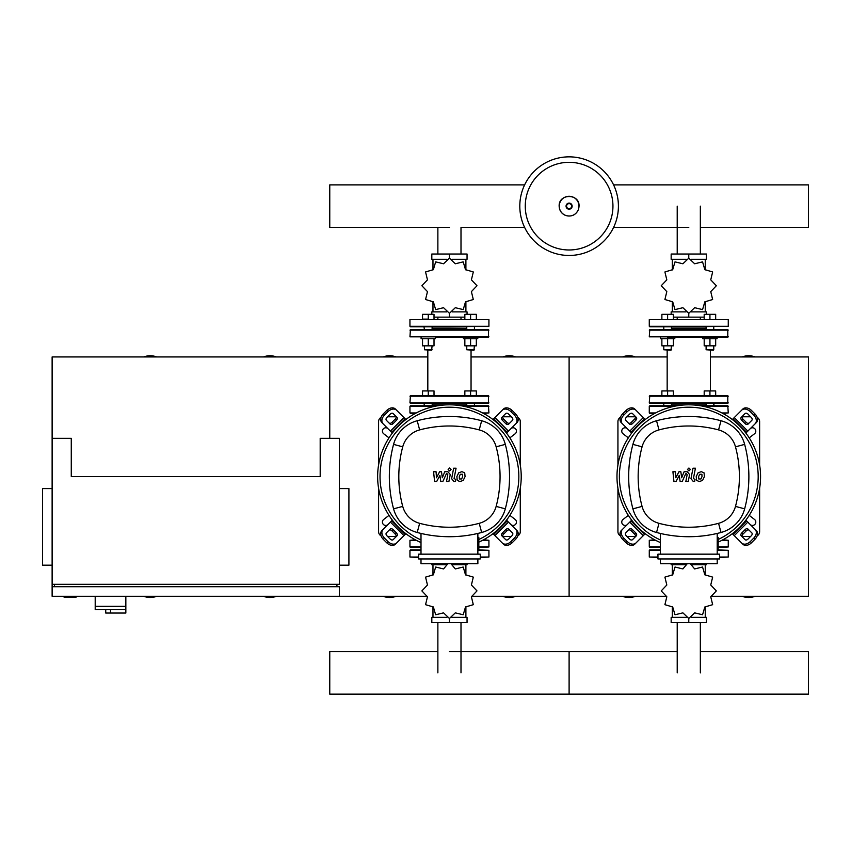 <?xml version="1.0" encoding="UTF-8"?>
<svg xmlns="http://www.w3.org/2000/svg" width="851" height="851" viewBox="0 0 851 851"><rect width="100%" height="100%" fill="white"/><g stroke="black" fill="none" stroke-linecap="round" stroke-linejoin="round"><path stroke-width="1.28" d="M156.701 356.941A17.945 17.945 0 0 0 143.808 356.941M276.373 356.941A17.945 17.945 0 0 0 263.48 356.941M263.48 596.285A17.945 17.945 0 0 0 276.373 596.285M143.808 596.285A17.945 17.945 0 0 0 156.701 596.285M52.124 438.318L52.124 584.318L339.336 584.318L339.336 438.318L320.189 438.318L320.189 476.613L71.271 476.613L71.271 438.318L52.124 438.318L52.124 356.941L329.762 356.941L329.762 438.318L329.762 356.941L427.819 356.941M52.124 584.318L52.124 596.285L427.255 596.285M64.091 596.285L64.091 597.242L76.058 597.242L76.058 596.285M52.124 488.58L42.55 488.58L42.55 565.17L52.124 565.17M339.336 488.58L348.91 488.58L348.91 565.17L339.336 565.17M54.517 586.711L54.517 584.318M336.943 586.711L336.943 584.318M339.336 596.285L339.336 586.711L52.124 586.711M95.206 596.285L95.206 606.337L125.842 606.337L125.842 596.285M95.206 609.688L95.206 606.337L125.842 606.337L125.842 613.039L125.565 609.688L95.206 609.688L105.737 609.688L105.737 613.039L125.565 613.039M110.524 609.688L110.524 613.039M618.411 206.155A49.305 49.305 0 0 1 569.106 255.46A49.305 49.305 0 0 1 519.801 206.155A49.305 49.305 0 0 1 569.106 156.85A49.305 49.305 0 0 1 618.411 206.155A49.305 49.305 0 0 0 569.106 156.85A49.305 49.305 0 0 0 519.801 206.155M569.106 162.318A43.837 43.837 0 0 1 612.943 206.155A43.837 43.837 0 0 1 569.106 249.981A43.837 43.837 0 0 1 525.269 206.155A43.837 43.837 0 0 1 569.106 162.318M649.76 413.426L654.674 413.426M655.578 412.948L649.281 412.948L649.281 406.246L674.492 406.246M721.978 412.948L728.265 412.948L727.786 405.767L700.469 405.767M649.76 405.767L677.088 405.767M714.149 405.767L713.766 403.374L713.766 405.767M671.45 404.81L706.107 404.81M722.882 413.426L728.265 412.948M410.416 413.426L415.331 413.426M416.235 412.948L409.948 412.948L409.948 406.246L435.148 406.246M482.634 412.948L488.921 412.948L488.442 405.767L461.125 405.767M410.416 405.767L437.744 405.767M432.106 404.81L466.763 404.81M483.538 413.426L488.921 412.948M700.341 227.43L808.45 227.43L808.45 184.88L613.582 184.88M524.631 184.88L329.762 184.88L329.762 227.43L449.434 227.43M700.341 317.146L700.341 319.125M677.215 317.146L677.215 319.125M691.246 259.289L706.394 259.289L706.394 254.024L671.162 254.024L671.162 259.289L686.31 259.289M688.778 258.215L688.778 254.024M691.501 311.881L706.394 311.881L706.394 314.338M671.162 314.338L671.162 311.881L686.055 311.881M673.364 317.146L704.192 317.146M688.778 313.264L688.778 317.146M705.245 269.948L705.245 259.289M672.311 269.948L672.311 259.289M672.311 301.531L672.311 311.881M705.245 301.531L705.245 311.881M710.745 291.627L716.297 285.787A27.519 27.519 0 0 0 716.297 285.691L710.745 279.851L712.638 272.012A27.519 27.519 0 0 0 712.595 271.937L704.851 269.661L702.575 261.927A27.519 27.519 0 0 0 702.5 261.885L694.661 263.778L688.821 258.215A27.519 27.519 0 0 0 688.736 258.215L682.896 263.778L675.056 261.885A27.519 27.519 0 0 0 674.981 261.927L672.705 269.661L664.961 271.937A27.519 27.519 0 0 0 664.918 272.012L666.812 279.851L661.259 285.691A27.519 27.519 0 0 0 661.259 285.787L666.812 291.627L664.918 299.467A27.519 27.519 0 0 0 664.961 299.541L672.705 301.818L674.981 309.551A27.519 27.519 0 0 0 675.056 309.594L682.896 307.7L688.736 313.264A27.519 27.519 0 0 0 688.821 313.264L694.661 307.7L702.5 309.594A27.519 27.519 0 0 0 702.575 309.551L704.851 301.818L712.595 299.541A27.519 27.519 0 0 0 712.638 299.467L710.745 291.627M673.364 395.715L673.364 390.928L661.876 390.928L661.876 395.715M667.62 395.715L667.62 390.928M715.68 395.715L715.68 390.928L704.192 390.928L704.192 395.715M709.936 395.715L709.936 390.928M688.778 326.784L728.265 326.305L649.281 326.305L688.778 326.784M728.265 326.305L728.265 319.604L649.281 319.604L649.281 326.305M728.265 319.604L649.281 319.604M649.76 326.784L705.628 326.784M671.45 328.22L706.107 328.22M728.265 402.895L649.281 402.895L649.76 395.715L727.786 395.715L727.786 403.374L649.76 403.374L663.791 403.374L663.791 405.767M728.265 336.836L649.281 336.836L649.76 329.656L727.786 329.656L727.786 337.315L717.116 337.315L717.116 338.751L709.936 338.751L709.936 345.836L715.68 345.836L715.68 338.751M667.62 337.315L727.786 337.315M667.163 350.24L667.163 390.928M710.394 350.24L710.394 390.928M709.936 403.374L671.45 403.374L671.45 405.767M660.44 337.315L660.44 338.751L674.8 338.751L674.8 337.315M671.45 349.761L663.791 349.761L670.971 350.24L671.45 345.836M661.876 338.751L661.876 345.836L673.364 345.836L673.364 338.751M667.62 338.751L667.62 345.836M673.364 319.125L673.364 314.338L661.876 314.338L661.876 319.125M667.62 319.125L667.62 314.338M713.766 349.761L706.107 349.761L713.287 350.24L713.766 345.836L713.766 349.761M704.192 338.751L704.192 345.836L709.936 345.836M702.756 337.315L702.756 338.751L709.936 338.751M715.68 319.125L715.68 314.338L704.192 314.338L704.192 319.125M709.936 319.125L709.936 314.338M460.997 317.146L460.997 319.125M437.871 317.146L437.871 319.125M451.902 259.289L467.05 259.289L467.05 254.024L431.819 254.024L431.819 259.289L446.966 259.289M449.434 258.215L449.434 254.024M452.158 311.881L467.05 311.881L467.05 314.338M431.819 314.338L431.819 311.881L446.711 311.881M434.021 317.146L464.848 317.146M449.434 313.264L449.434 317.146M465.901 269.948L465.901 259.289M432.968 269.948L432.968 259.289M432.968 301.531L432.968 311.881M465.901 301.531L465.901 311.881M471.401 291.627L476.954 285.787A27.519 27.519 0 0 0 476.954 285.691L471.401 279.851L473.294 272.012A27.519 27.519 0 0 0 473.252 271.937L465.508 269.661L463.231 261.927A27.519 27.519 0 0 0 463.157 261.885L455.317 263.778L449.477 258.215A27.519 27.519 0 0 0 449.392 258.215L443.552 263.778L435.712 261.885A27.519 27.519 0 0 0 435.638 261.927L433.361 269.661L425.617 271.937A27.519 27.519 0 0 0 425.574 272.012L427.468 279.851L421.915 285.691A27.519 27.519 0 0 0 421.915 285.787L427.468 291.627L425.574 299.467A27.519 27.519 0 0 0 425.617 299.541L433.361 301.818L435.638 309.551A27.519 27.519 0 0 0 435.712 309.594L443.552 307.7L449.392 313.264A27.519 27.519 0 0 0 449.477 313.264L455.317 307.7L463.157 309.594A27.519 27.519 0 0 0 463.231 309.551L465.508 301.818L473.252 299.541A27.519 27.519 0 0 0 473.294 299.467L471.401 291.627M428.276 390.928L428.276 395.715L434.021 395.715L434.021 390.928L422.532 390.928L422.532 395.715M470.592 395.715L476.337 395.715L476.337 390.928L464.848 390.928L464.848 395.715L470.592 395.715L470.592 390.928M449.434 326.784L488.921 326.305L409.937 326.305L449.434 326.784L432.106 326.784L432.106 329.656M409.948 319.604L409.948 326.305M488.921 319.604L409.937 319.604L488.921 319.604L488.921 326.305M424.447 329.656L423.968 326.784L432.585 326.784M423.968 326.784L410.416 326.784M432.106 328.22L466.763 328.22M488.921 402.895L409.948 402.895L410.416 395.715L488.442 395.715L488.442 403.374L410.416 403.374L432.585 403.374L432.106 405.767M488.921 336.836L409.948 336.836L410.416 329.656L488.442 329.656L488.442 337.315L435.457 337.315L435.457 338.751L428.276 338.751L428.276 345.836L434.021 345.836L434.021 338.751M427.819 350.24L427.819 390.928M471.05 350.24L471.05 390.928M424.447 405.767L423.968 403.374M466.284 403.374L474.901 403.374M435.457 337.315L449.434 337.315M432.585 329.656L449.434 329.656M432.106 349.761L424.447 349.761L431.627 350.24L432.106 345.836M422.532 338.751L422.532 345.836L428.276 345.836M421.096 337.315L421.096 338.751L428.276 338.751M434.021 319.125L434.021 314.338L422.532 314.338L422.532 319.125L428.276 319.125L428.276 314.338M463.412 337.315L463.412 338.751L477.773 338.751L477.773 337.315M474.422 349.761L466.763 349.761L473.943 350.24L474.422 345.836M464.848 338.751L464.848 345.836L476.337 345.836L476.337 338.751M470.592 338.751L470.592 345.836M476.337 319.125L476.337 314.338L464.848 314.338L464.848 319.125M470.592 319.125L470.592 314.338M686.31 617.347L671.162 617.347L671.162 622.613L706.394 622.613L706.394 617.347L691.246 617.347M688.778 618.422L688.778 622.613M686.055 564.745L671.162 564.745L671.162 563.734M706.394 563.734L706.394 564.745L691.501 564.745M672.311 606.678L672.311 617.347M705.245 606.678L705.245 617.347M705.245 575.106L705.245 564.745M672.311 575.106L672.311 564.745M687.246 563.734L682.896 568.936L675.056 567.032A27.519 27.519 0 0 0 674.981 567.074L672.705 574.819L664.961 577.095A27.519 27.519 0 0 0 664.918 577.169L666.812 585.009L661.259 590.849A27.519 27.519 0 0 0 661.259 590.934L666.812 596.774L664.918 604.614A27.519 27.519 0 0 0 664.961 604.699L672.705 606.976L674.981 614.709A27.519 27.519 0 0 0 675.056 614.752L682.896 612.858L688.736 618.422A27.519 27.519 0 0 0 688.821 618.422L694.661 612.858L702.5 614.752A27.519 27.519 0 0 0 702.575 614.709L704.851 606.976L712.595 604.699A27.519 27.519 0 0 0 712.638 604.614L710.745 596.774L716.297 590.934A27.519 27.519 0 0 0 716.297 590.849L710.745 585.009L712.638 577.169A27.519 27.519 0 0 0 712.595 577.095L704.851 574.819L702.575 567.074A27.519 27.519 0 0 0 702.5 567.032L694.661 568.936L690.31 563.734M660.344 549.852L649.76 549.852L660.344 549.852M719.606 557.033L728.265 557.033L728.265 550.331L717.212 549.852M657.951 557.033L649.281 557.033L649.281 550.331L660.344 550.331M649.281 557.033L657.951 557.511M719.606 557.511L728.265 557.033M446.966 617.347L431.819 617.347L431.819 622.613L467.05 622.613L467.05 617.347L451.902 617.347M449.434 618.422L449.434 622.613M446.711 564.745L431.819 564.745L431.819 563.734M467.05 563.734L467.05 564.745L452.158 564.745M432.968 606.678L432.968 617.347M465.901 606.678L465.901 617.347M465.901 575.106L465.901 564.745M432.968 575.106L432.968 564.745M447.903 563.734L443.552 568.936L435.712 567.032A27.519 27.519 0 0 0 435.638 567.074L433.361 574.819L425.617 577.095A27.519 27.519 0 0 0 425.574 577.169L427.468 585.009L421.915 590.849A27.519 27.519 0 0 0 421.915 590.934L427.468 596.774L425.574 604.614A27.519 27.519 0 0 0 425.617 604.699L433.361 606.976L435.638 614.709A27.519 27.519 0 0 0 435.712 614.752L443.552 612.858L449.392 618.422A27.519 27.519 0 0 0 449.477 618.422L455.317 612.858L463.157 614.752A27.519 27.519 0 0 0 463.231 614.709L465.508 606.976L473.252 604.699A27.519 27.519 0 0 0 473.294 604.614L471.401 596.774L476.954 590.934A27.519 27.519 0 0 0 476.954 590.849L471.401 585.009L473.294 577.169A27.519 27.519 0 0 0 473.252 577.095L465.508 574.819L463.231 567.074A27.519 27.519 0 0 0 463.157 567.032L455.317 568.936L450.966 563.734M421 549.852L410.416 549.852L421 549.852M480.262 557.033L488.921 557.033L488.921 550.331L477.868 549.852M418.607 557.033L409.948 557.033L409.948 550.331L421 550.331M409.948 557.033L418.607 557.511M480.262 557.511L488.921 557.033M722.882 539.8L728.265 540.279L728.265 546.98L718.17 547.459M655.578 540.279L649.281 540.279L649.281 546.98L660.344 546.98M649.76 547.459L660.344 547.459L649.281 546.98M649.281 540.279L654.674 539.8M483.538 539.8L488.921 540.279L488.921 546.98L478.826 547.459M416.235 540.279L409.948 540.279L409.948 546.98L421 546.98M410.416 547.459L421 547.459L409.948 546.98M409.948 540.279L415.331 539.8M700.341 651.6L808.45 651.6L808.45 694.15L569.106 694.15L569.106 651.6L569.106 694.15L329.762 694.15L329.762 651.6L437.871 651.6M701.894 474.262L699.65 474.262L698.628 476.603L698.735 478.964L700.979 478.964L702.001 476.603L701.894 474.262M698.043 472.848L696.214 476.603L696.575 480.379L699.341 481.57L702.586 480.379L704.415 476.603L704.054 472.848L701.267 471.656L698.043 472.848M693.001 468.21L690.969 478.688L693.257 481.453L694.629 481.453L695.033 479.411L693.416 478.539L695.416 468.21L693.001 468.21M688.938 470.943L690.406 469.475L688.938 468.007L687.48 469.475L688.938 470.943M676.056 481.453L679.268 475.379L680.109 481.453L682.225 481.453L685.704 473.805L686.459 473.805L687.151 474.677L685.842 481.464L688.257 481.464L689.597 474.518L687.289 471.762L684.087 471.762L681.662 477.751L680.843 471.762L678.949 471.762L675.811 477.751L675.417 471.762L672.918 471.762L673.939 481.453L676.056 481.453M462.55 474.262L460.306 474.262L459.285 476.603L459.391 478.964L461.636 478.964L462.657 476.603L462.55 474.262M458.7 472.848L456.87 476.603L457.232 480.379L459.997 481.57L463.242 480.379L465.071 476.603L464.71 472.848L461.923 471.656L458.7 472.848M453.657 468.21L451.626 478.688L453.913 481.453L455.285 481.453L455.689 479.411L454.072 478.539L456.072 468.21L453.657 468.21M449.594 470.943L451.062 469.475L449.594 468.007L448.137 469.475L449.594 470.943M436.712 481.453L439.924 475.379L440.765 481.453L442.882 481.453L446.36 473.805L447.115 473.805L447.807 474.677L446.498 481.464L448.913 481.464L450.253 474.518L447.945 471.762L444.743 471.762L442.318 477.751L441.499 471.762L439.605 471.762L436.467 477.751L436.074 471.762L433.574 471.762L434.595 481.453L436.712 481.453M688.778 404.81A71.803 71.803 0 0 1 718.17 542.119A71.803 71.803 0 0 0 688.778 404.81A71.803 71.803 0 0 0 660.344 542.544A71.803 71.803 0 0 1 688.778 404.81M749.21 530.269A2.393 1.691 -45 0 0 746.316 530.769L742.934 534.151A2.393 1.691 -45 0 0 742.444 537.045M741.742 532.96L745.125 529.577A2.393 1.691 135 0 1 748.008 529.077L751.805 532.875A2.393 1.691 135 0 1 751.316 535.758L747.923 539.151A2.393 1.691 135 0 1 745.04 539.64L741.242 535.843A2.393 1.691 135 0 1 741.742 532.96L742.934 534.151M742.444 416.182A2.393 1.691 -135 0 0 742.934 419.075L746.316 422.458A2.393 1.691 -135 0 0 749.21 422.947M745.125 423.649L741.742 420.266A2.393 1.691 45 0 1 741.242 417.373L745.04 413.586A2.393 1.691 45 0 1 747.923 414.075L751.316 417.458A2.393 1.691 45 0 1 751.805 420.351L748.008 424.149A2.393 1.691 45 0 1 745.125 423.649L746.316 422.458M628.346 422.947A2.393 1.691 135 0 0 631.24 422.458L634.623 419.075A2.393 1.691 135 0 0 635.112 416.182M635.814 420.266L632.431 423.649A2.393 1.691 -45 0 1 629.549 424.149L625.751 420.351A2.393 1.691 -45 0 1 626.24 417.458L629.634 414.075A2.393 1.691 -45 0 1 632.516 413.586L636.314 417.373A2.393 1.691 -45 0 1 635.814 420.266L634.623 419.075M755.188 529.492A7.18 5.074 135 0 1 753.709 538.151L754.901 539.353A7.18 5.074 -45 0 0 756.39 530.684L745.87 520.163M732.328 533.705L742.849 544.225A7.18 5.074 -45 0 0 751.518 542.736L750.316 541.544A7.18 5.074 135 0 1 741.657 543.023M754.901 539.353L751.518 542.736M753.709 538.151L750.316 541.544M741.657 410.193A7.18 5.074 45 0 1 750.316 411.682L751.518 410.49A7.18 5.074 -135 0 0 742.849 409.001L732.328 419.522M745.87 433.063L756.39 422.543A7.18 5.074 -135 0 0 754.901 413.873L753.709 415.065A7.18 5.074 45 0 1 755.188 423.734M751.518 410.49L754.901 413.873M750.316 411.682L753.709 415.065M622.368 423.734A7.18 5.074 -45 0 1 623.847 415.065L622.655 413.873A7.18 5.074 135 0 0 621.166 422.543L631.687 433.063M645.228 419.522L634.708 409.001A7.18 5.074 135 0 0 626.038 410.49L627.24 411.682A7.18 5.074 -45 0 1 635.899 410.193M622.655 413.873L626.038 410.49M623.847 415.065L627.24 411.682M635.112 537.045A2.393 1.691 45 0 0 634.623 534.151L631.24 530.769A2.393 1.691 45 0 0 628.346 530.269M632.431 529.577L635.814 532.96A2.393 1.691 -135 0 1 636.314 535.843L632.516 539.64A2.393 1.691 -135 0 1 629.634 539.151L626.24 535.758A2.393 1.691 -135 0 1 625.751 532.875L629.549 529.077A2.393 1.691 -135 0 1 632.431 529.577L631.24 530.769M631.687 520.163L621.166 530.684A7.18 5.074 45 0 0 622.655 539.353L623.847 538.151A7.18 5.074 -135 0 1 622.368 529.492M635.899 543.023A7.18 5.074 -135 0 1 627.24 541.544L626.038 542.736A7.18 5.074 45 0 0 634.708 544.225L645.228 533.705M626.038 542.736L622.655 539.353M627.24 541.544L623.847 538.151M660.344 539.928A69.41 69.41 0 0 1 688.778 407.204A69.41 69.41 0 0 1 718.17 539.491M717.212 537.406L718.17 537.406L718.17 549.374L717.212 549.374M719.606 558.947L719.606 554.161L657.951 554.161L657.951 558.947L719.606 558.947M717.212 554.161L717.212 533.428M660.344 558.947L660.344 563.734L717.212 563.734L717.212 558.947M660.344 533.428L660.344 554.161M721.01 532.481A33.391 33.391 0 0 0 744.646 508.845A124.799 124.799 0 0 0 744.646 444.382A33.391 33.391 0 0 0 721.01 420.745A124.799 124.799 0 0 0 656.547 420.745A33.391 33.391 0 0 0 632.91 444.382A124.799 124.799 0 0 0 632.91 508.845A33.391 33.391 0 0 0 656.547 532.481A124.799 124.799 0 0 0 721.01 532.481L718.563 523.322A115.321 115.321 0 0 1 658.993 523.322A23.913 23.913 0 0 1 642.069 506.398A115.321 115.321 0 0 1 642.069 446.828A23.913 23.913 0 0 1 658.993 429.904A115.321 115.321 0 0 1 718.563 429.904A23.913 23.913 0 0 1 735.487 446.828A115.321 115.321 0 0 1 735.487 506.398A23.913 23.913 0 0 1 718.563 523.322M449.434 404.81A71.803 71.803 0 0 1 478.826 542.119A71.803 71.803 0 0 0 449.434 404.81A71.803 71.803 0 0 0 421 542.544A71.803 71.803 0 0 1 449.434 404.81M509.866 530.269A2.393 1.691 -45 0 0 506.973 530.769L503.59 534.151A2.393 1.691 -45 0 0 503.101 537.045M502.398 532.96L505.781 529.577A2.393 1.691 135 0 1 508.664 529.077L512.462 532.875A2.393 1.691 135 0 1 511.972 535.758L508.579 539.151A2.393 1.691 135 0 1 505.696 539.64L501.899 535.843A2.393 1.691 135 0 1 502.398 532.96L503.59 534.151M503.101 416.182A2.393 1.691 -135 0 0 503.59 419.075L506.973 422.458A2.393 1.691 -135 0 0 509.866 422.947M505.781 423.649L502.398 420.266A2.393 1.691 45 0 1 501.899 417.373L505.696 413.586A2.393 1.691 45 0 1 508.579 414.075L511.972 417.458A2.393 1.691 45 0 1 512.462 420.351L508.664 424.149A2.393 1.691 45 0 1 505.781 423.649L506.973 422.458M389.003 422.947A2.393 1.691 135 0 0 391.896 422.458L395.279 419.075A2.393 1.691 135 0 0 395.768 416.182M396.47 420.266L393.088 423.649A2.393 1.691 -45 0 1 390.205 424.149L386.407 420.351A2.393 1.691 -45 0 1 386.897 417.458L390.29 414.075A2.393 1.691 -45 0 1 393.173 413.586L396.97 417.373A2.393 1.691 -45 0 1 396.47 420.266L395.279 419.075M515.844 529.492A7.18 5.074 135 0 1 514.366 538.151L515.557 539.353A7.18 5.074 -45 0 0 517.046 530.684L506.526 520.163M492.984 533.705L503.505 544.225A7.18 5.074 -45 0 0 512.174 542.736L510.972 541.544A7.18 5.074 135 0 1 502.313 543.023M515.557 539.353L512.174 542.736M514.366 538.151L510.972 541.544M502.313 410.193A7.18 5.074 45 0 1 510.972 411.682L512.174 410.49A7.18 5.074 -135 0 0 503.505 409.001L492.984 419.522M506.526 433.063L517.046 422.543A7.18 5.074 -135 0 0 515.557 413.873L514.366 415.065A7.18 5.074 45 0 1 515.844 423.734M512.174 410.49L515.557 413.873M510.972 411.682L514.366 415.065M383.024 423.734A7.18 5.074 -45 0 1 384.503 415.065L383.312 413.873A7.18 5.074 135 0 0 381.822 422.543L392.343 433.063M405.884 419.522L395.364 409.001A7.18 5.074 135 0 0 386.694 410.49L387.896 411.682A7.18 5.074 -45 0 1 396.555 410.193M383.312 413.873L386.694 410.49M384.503 415.065L387.896 411.682M395.768 537.045A2.393 1.691 45 0 0 395.279 534.151L391.896 530.769A2.393 1.691 45 0 0 389.003 530.269M393.088 529.577L396.47 532.96A2.393 1.691 -135 0 1 396.97 535.843L393.173 539.64A2.393 1.691 -135 0 1 390.29 539.151L386.897 535.758A2.393 1.691 -135 0 1 386.407 532.875L390.205 529.077A2.393 1.691 -135 0 1 393.088 529.577L391.896 530.769M392.343 520.163L381.822 530.684A7.18 5.074 45 0 0 383.312 539.353L384.503 538.151A7.18 5.074 -135 0 1 383.024 529.492M396.555 543.023A7.18 5.074 -135 0 1 387.896 541.544L386.694 542.736A7.18 5.074 45 0 0 395.364 544.225L405.884 533.705M386.694 542.736L383.312 539.353M387.896 541.544L384.503 538.151M421 539.928A69.41 69.41 0 0 1 449.434 407.204A69.41 69.41 0 0 1 478.826 539.491M477.868 537.406L478.826 537.406L478.826 549.374L477.868 549.374M480.262 558.947L480.262 554.161L418.607 554.161L418.607 558.947L480.262 558.947M477.868 554.161L477.868 533.428M421 558.947L421 563.734L477.868 563.734L477.868 558.947M421 533.428L421 554.161M481.666 532.481A33.391 33.391 0 0 0 505.303 508.845A124.799 124.799 0 0 0 505.303 444.382A33.391 33.391 0 0 0 481.666 420.745A124.799 124.799 0 0 0 417.203 420.745A33.391 33.391 0 0 0 393.566 444.382A124.799 124.799 0 0 0 393.566 508.845A33.391 33.391 0 0 0 417.203 532.481A124.799 124.799 0 0 0 481.666 532.481L479.219 523.322A115.321 115.321 0 0 1 419.649 523.322A23.913 23.913 0 0 1 402.725 506.398A115.321 115.321 0 0 1 402.725 446.828A23.913 23.913 0 0 1 419.649 429.904A115.321 115.321 0 0 1 479.219 429.904A23.913 23.913 0 0 1 496.144 446.828A115.321 115.321 0 0 1 496.144 506.398A23.913 23.913 0 0 1 479.219 523.322M635.452 416.777L626.932 416.777M617.932 464.923L617.932 421.564A4.787 4.787 0 0 1 620.411 417.373M617.932 488.293L617.932 531.662A4.787 4.787 0 0 0 620.411 535.853M635.452 536.449L626.932 536.449M759.624 488.293L759.624 531.662A4.787 4.787 0 0 1 757.145 535.853M750.625 536.449L742.104 536.449M757.145 417.373A4.787 4.787 0 0 1 759.624 421.564L759.624 464.923M750.625 416.777L742.104 416.777M749.22 515.376L754.486 519.429A3.351 3.351 0 0 1 755.167 524.046A3.351 3.351 0 0 1 750.571 524.865M750.571 428.361A3.351 3.351 0 0 1 755.167 429.181A3.351 3.351 0 0 1 754.486 433.797L749.22 437.85M626.985 524.865A3.351 3.351 0 0 1 622.389 524.046A3.351 3.351 0 0 1 623.07 519.429L628.336 515.376M628.336 437.85L623.07 433.797A3.351 3.351 0 0 1 622.389 429.181A3.351 3.351 0 0 1 626.985 428.361M396.109 416.777L387.588 416.777M378.589 464.923L378.589 421.564A4.787 4.787 0 0 1 381.067 417.373M378.589 488.293L378.589 531.662A4.787 4.787 0 0 0 381.067 535.853M396.109 536.449L387.588 536.449M520.28 488.293L520.28 531.662A4.787 4.787 0 0 1 517.802 535.853M511.281 536.449L502.76 536.449M517.802 417.373A4.787 4.787 0 0 1 520.28 421.564L520.28 464.923M511.281 416.777L502.76 416.777M509.877 515.376L515.142 519.429A3.351 3.351 0 0 1 515.823 524.046A3.351 3.351 0 0 1 511.228 524.865M511.228 428.361A3.351 3.351 0 0 1 515.823 429.181A3.351 3.351 0 0 1 515.142 433.797L509.877 437.85M387.641 524.865A3.351 3.351 0 0 1 383.046 524.046A3.351 3.351 0 0 1 383.727 519.429L388.992 515.376M388.992 437.85L383.727 433.797A3.351 3.351 0 0 1 383.046 429.181A3.351 3.351 0 0 1 387.641 428.361M635.389 356.941A17.945 17.945 0 0 0 622.496 356.941M755.06 356.941A17.945 17.945 0 0 0 742.168 356.941M742.168 596.285A17.945 17.945 0 0 0 755.06 596.285M622.496 596.285A17.945 17.945 0 0 0 635.389 596.285M710.957 596.285L808.45 596.285L808.45 356.941L710.394 356.941M471.05 356.941L569.106 356.941L569.106 596.285L569.106 356.941L667.163 356.941M471.614 596.285L666.599 596.285M396.045 356.941A17.945 17.945 0 0 0 383.152 356.941M515.717 356.941A17.945 17.945 0 0 0 502.824 356.941M502.824 596.285A17.945 17.945 0 0 0 515.717 596.285M383.152 596.285A17.945 17.945 0 0 0 396.045 596.285M578.978 206.155A9.872 9.872 0 0 1 569.106 216.026A9.872 9.872 0 0 1 559.235 206.155A9.872 9.872 0 0 1 569.106 196.283A9.872 9.872 0 0 1 578.978 206.155M572.149 206.155A3.042 3.042 0 0 1 569.106 209.197A3.042 3.042 0 0 1 566.064 206.155A3.042 3.042 0 0 1 569.106 203.102A3.042 3.042 0 0 1 572.149 206.155M571.638 206.155A2.532 2.532 0 0 1 569.106 208.686A2.532 2.532 0 0 1 566.575 206.155A2.532 2.532 0 0 1 569.106 203.623A2.532 2.532 0 0 1 571.638 206.155M703.064 406.246L728.265 406.246M463.721 406.246L488.921 406.246M649.281 396.194L728.265 396.194M649.281 330.135L728.265 330.135M409.948 396.194L488.921 396.194M409.948 330.135L488.921 330.135M717.212 550.331L728.265 550.331M477.868 550.331L488.921 550.331M721.978 540.279L728.265 540.279M718.17 546.98L728.265 546.98M482.634 540.279L488.921 540.279M478.826 546.98L488.921 546.98M745.125 529.577L746.316 530.769M741.742 420.266L742.934 419.075M632.431 423.649L631.24 422.458M746.614 520.908L733.073 534.449M734.264 535.641L747.806 522.099M733.073 418.777L746.614 432.319M747.806 431.127L734.264 417.586M630.942 432.319L644.484 418.777M643.292 417.586L629.751 431.127M635.814 532.96L634.623 534.151M629.751 522.099L643.292 535.641M644.484 534.449L630.942 520.908M744.646 508.845L735.487 506.398M658.993 523.322L656.547 532.481M744.646 444.382L735.487 446.828M642.069 506.398L632.91 508.845M721.01 420.745L718.563 429.904M642.069 446.828L632.91 444.382M656.547 420.745L658.993 429.904M505.781 529.577L506.973 530.769M502.398 420.266L503.59 419.075M393.088 423.649L391.896 422.458M507.27 520.908L493.729 534.449M494.92 535.641L508.462 522.099M493.729 418.777L507.27 432.319M508.462 431.127L494.92 417.586M391.598 432.319L405.14 418.777M403.948 417.586L390.407 431.127M396.47 532.96L395.279 534.151M390.407 522.099L403.948 535.641M405.14 534.449L391.598 520.908M505.303 508.845L496.144 506.398M419.649 523.322L417.203 532.481M505.303 444.382L496.144 446.828M402.725 506.398L393.566 508.845M481.666 420.745L479.219 429.904M402.725 446.828L393.566 444.382M417.203 420.745L419.649 429.904M677.215 254.024L677.215 206.155M700.341 206.155L700.341 254.024M437.871 254.024L437.871 227.43M524.631 227.43L460.997 227.43L460.997 254.024M700.341 622.613L700.341 672.875M677.215 672.875L677.215 622.613M460.997 622.613L460.997 672.875M437.871 672.875L437.871 622.613M559.15 206.155C559.362 210.527 561.458 213.612 565.447 215.409C571.585 217.101 575.967 215.048 578.574 209.229L579.063 206.155C579.669 193.315 558.533 193.315 559.15 206.155M688.778 227.43L613.582 227.43M706.107 403.374L706.107 405.767M713.766 326.784L713.766 329.656L713.766 326.784M671.45 326.784L671.45 329.656M663.791 345.836L663.791 349.761M663.791 326.784L663.791 329.656M717.116 337.315L717.116 338.751M706.107 345.836L706.107 349.761M706.107 326.784L706.107 329.656M474.422 403.374L474.422 405.767M466.763 403.374L466.763 405.767M424.447 345.836L424.447 349.761M474.422 326.784L474.422 329.656M466.763 345.836L466.763 349.761M466.763 326.784L466.763 329.656M449.434 651.6L677.215 651.6"/></g></svg>
